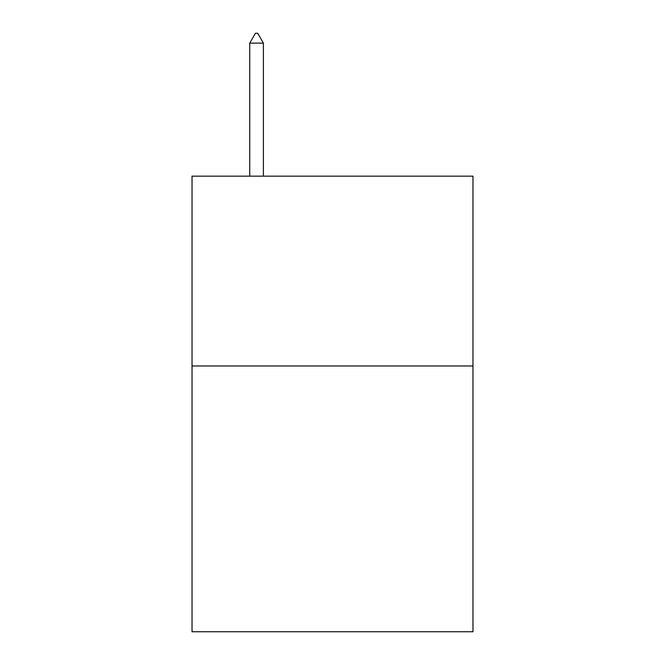 <?xml version="1.0" encoding="UTF-8"?>
<svg xmlns="http://www.w3.org/2000/svg" width="665" height="665" viewBox="0 0 665 665"><rect width="100%" height="100%" fill="white"/><g stroke="black" fill="none" stroke-linecap="round" stroke-linejoin="round"><path stroke-width="1" d="M472.973 365.983L472.973 631.75L192.027 631.75L192.027 176.159L472.973 176.159L472.973 365.983L192.027 365.983M263.398 43.125L257.704 33.25L255.427 33.25L249.732 43.125L263.398 43.125L263.398 176.159M249.732 43.125L249.732 176.159"/></g></svg>

